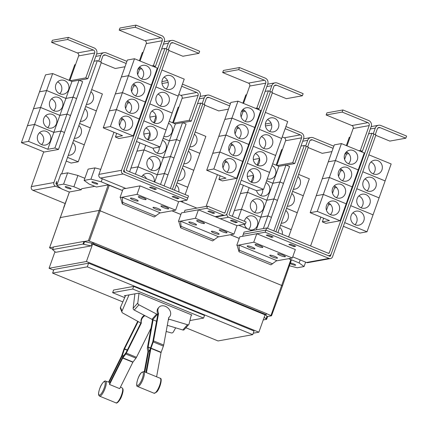 <?xml version="1.0" encoding="UTF-8"?>
<svg xmlns="http://www.w3.org/2000/svg" width="428" height="428" viewBox="0 0 428 428"><rect width="100%" height="100%" fill="white"/><g stroke="black" fill="none" stroke-linecap="round" stroke-linejoin="round"><path stroke-width="0.64" d="M156.659 376.48L161.046 352.549L163.389 346.102A2.279 0.621 -67.7 0 0 163.683 345.054L168.744 317.458A7.121 5.414 -138.4 0 0 169.622 316.715A7.121 5.414 -138.4 0 0 170.633 314.585A7.121 5.414 -138.4 0 0 166.663 307.02A7.121 5.414 -138.4 0 0 158.965 307.261A7.121 5.414 -138.4 0 0 157.948 309.385A7.121 5.414 -138.4 0 0 158.595 313.301L153.534 340.891A2.279 0.621 112.3 0 1 153.24 341.945L150.897 348.392L146.494 372.392M145.943 372.21L150.158 349.221A2.279 0.621 112.3 0 1 150.458 348.167L152.801 341.721L157.857 314.131A7.121 5.414 -138.4 0 1 157.21 310.22A7.121 5.414 -138.4 0 1 158.226 308.096L158.965 307.261M144.284 371.697L147.949 351.714L147.36 348.574A2.279 0.621 112.3 0 1 147.398 347.814L152.454 320.224A7.121 5.414 41.6 0 1 152.111 319.411M134.89 293.838L133.135 308.24A1.712 1.3 41.6 0 0 134.248 310.065L151.961 319.336A7.239 5.5 41.6 0 0 152.694 319.679L153.112 319.85L148.131 346.985L148.719 350.125A2.279 0.621 112.3 0 1 148.682 350.885L144.835 371.862M153.112 319.85L156.552 321.257M108.594 382.076L121.729 355.743L123.847 349.355A2.279 0.621 112.3 0 1 124.297 348.264L137.73 321.321M109.959 382.568L109.044 382.252A8.373 2.274 -67.7 0 0 108.889 382.177L105.641 381.15A8.089 2.193 112.3 0 1 106.123 381.648A8.089 2.193 112.3 0 1 104.191 390.571A8.089 2.193 112.3 0 1 99.505 396.114L98.793 395.29C98.247 393.91 98.675 391.374 100.072 387.677C101.056 384.521 104.667 379.952 105.641 381.15M138.148 321.556L124.543 348.847L122.419 355.235A2.279 0.621 112.3 0 1 121.969 356.326L109.044 382.252M144.953 315.671A7.121 6.618 -22.7 0 0 141.919 318.807A7.121 6.618 -22.7 0 0 141.342 323.028L126.335 353.127A2.279 0.621 112.3 0 1 125.8 354.01L122.702 358.081L109.541 384.483A8.373 2.274 -67.7 0 0 109.536 383.418L122.462 357.498A2.279 0.621 112.3 0 1 122.997 356.615L126.089 352.544L141.096 322.445A7.121 6.618 -22.7 0 1 141.673 318.223A7.121 6.618 -22.7 0 1 144.3 315.329M109.541 384.483L119.69 388.645L132.851 362.238L135.949 358.172A2.279 0.621 -67.7 0 0 136.484 357.289L150.998 328.18M169.622 316.715L168.883 317.544A7.121 5.414 -138.4 0 1 168.691 317.747M158.595 313.301L157.857 314.131M157.777 314.585L157.36 314.414A7.239 5.5 -138.4 0 1 156.627 314.072L138.913 304.806A1.712 1.3 -138.4 0 1 137.8 302.976L138.977 293.314M152.876 319.753L152.454 320.224M191.348 314.783L189.064 323.991A1.712 1.3 -138.4 0 1 188.839 324.429A1.712 1.3 -138.4 0 1 187.485 324.718L169.087 319.181A7.239 5.5 -138.4 0 1 168.466 318.967M167.305 325.312L182.82 329.983A1.712 1.3 41.6 0 0 184.168 329.694L188.839 324.429M175.673 327.832L173.286 332.058A1.712 1.589 -22.7 0 1 171.248 332.898L166.176 331.47M141.342 323.028L141.096 322.445M140.849 322.937L140.438 322.765A7.239 6.725 -22.7 0 1 139.715 322.423L122.676 312.986A1.712 1.589 -22.7 0 1 122.023 311.038L129.047 294.897M125.623 295.518L120.477 307.341A1.712 1.589 157.3 0 0 120.461 308.551L122.007 312.247M134.387 293.929L134.852 294.122M125.34 296.165L124.329 295.753L138.619 293.164L191.899 315.008L191.263 315.12M189.914 320.556L203.584 318.079L132.744 289.039L112.639 292.677L124.703 297.626M101.238 62.734L115.293 68.496L124.997 66.741M98.702 61.209L100.741 55.49A4.558 4.323 -100.3 0 1 106.31 52.917L126.913 61.365M126.158 63.483L105.556 55.035A2.279 2.161 79.7 0 0 102.768 56.325L100.735 62.039M72.808 142.578A7.121 6.757 -100.3 0 1 75.044 150.747A7.121 6.757 -100.3 0 1 69.973 155.155A7.121 6.757 -100.3 0 1 68.298 155.236M73.573 140.438L84.279 144.825L78.244 161.768L67.538 157.381M66.228 161.051L71.128 163.057L78.244 161.768M78.848 125.618A7.121 6.757 -100.3 0 1 81.085 133.793A7.121 6.757 -100.3 0 1 76.013 138.201A7.121 6.757 -100.3 0 1 74.338 138.281M79.608 123.478L90.319 127.87L84.284 144.814L73.573 140.421M84.883 108.664A7.121 6.757 -100.3 0 1 87.125 116.833A7.121 6.757 -100.3 0 1 82.048 121.242A7.121 6.757 -100.3 0 1 80.378 121.322M91.688 89.564L102.394 93.951L96.359 110.895L85.654 106.508L96.353 110.911L90.324 127.854L79.613 123.462M90.923 91.704A7.121 6.757 -100.3 0 1 93.16 99.874A7.121 6.757 -100.3 0 1 88.088 104.282A7.121 6.757 -100.3 0 1 86.413 104.368M271.636 124.858L265.462 125.976M271.01 122.991L265.392 124.008M285.16 128.678L300.306 134.884A2.279 2.161 -100.3 0 1 301.585 137.837L292.72 162.72L294.753 163.555L303.613 138.667A4.558 4.323 79.7 0 0 301.061 132.766L285.915 126.56M282.218 136.933L284.299 137.789A2.279 2.161 -100.3 0 1 285.572 140.737L276.772 165.449M292.72 162.72L277.055 165.561M244.409 221.271A7.121 6.757 -100.3 0 1 244.682 220.297A7.121 6.757 -100.3 0 1 249.754 215.894A7.121 6.757 -100.3 0 1 256.195 218.408A7.121 6.757 -100.3 0 1 257.367 225.503A7.121 6.757 -100.3 0 1 252.295 229.911A7.121 6.757 -100.3 0 1 250.145 229.932M247.314 228.771A7.121 6.757 -100.3 0 1 244.409 224.261M248.673 229.333A7.121 6.757 79.7 0 0 250.252 226.792A7.121 6.757 79.7 0 0 246.394 217.627M238.129 218.697L241.483 209.281L260.764 217.183L267.885 215.894L263.37 228.568M256.254 229.857L260.764 217.183L241.488 209.265L247.523 192.322L266.805 200.229L273.92 198.94L267.891 215.883L260.77 217.173L266.805 200.229L247.528 192.306L249.176 187.678M232.324 216.317L234.367 210.571L241.483 209.281M263.407 208.543A7.121 6.757 -100.3 0 1 258.335 212.951A7.121 6.757 -100.3 0 1 251.899 210.432A7.121 6.757 -100.3 0 1 250.722 203.343A7.121 6.757 -100.3 0 1 255.794 198.934A7.121 6.757 -100.3 0 1 262.23 201.454A7.121 6.757 -100.3 0 1 263.407 208.543M254.58 212.507A7.121 6.757 79.7 0 0 256.292 209.832A7.121 6.757 79.7 0 0 252.434 200.668M241.488 209.265L234.373 210.555L240.408 193.611L247.523 192.322M265.959 182.596A7.121 6.757 -100.3 0 1 269.447 191.584A7.121 6.757 -100.3 0 1 264.37 195.992A7.121 6.757 -100.3 0 1 256.549 190.631M260.62 195.548A7.121 6.757 79.7 0 0 262.332 192.873A7.121 6.757 79.7 0 0 262.701 189.518M251.15 182.13L253.488 175.571M266.81 200.213L272.845 183.27L279.96 181.98L273.925 198.924L266.81 200.213M266.628 180.723L272.845 183.27L266.633 180.707M253.44 175.373L247.293 176.486L253.446 175.384M247.528 192.306L240.413 193.595L243.366 185.292M271.999 165.636A7.121 6.757 -100.3 0 1 275.482 174.629A7.121 6.757 -100.3 0 1 270.41 179.038A7.121 6.757 -100.3 0 1 267.302 178.834M268.131 176.496A7.121 6.757 79.7 0 0 268.367 175.919A7.121 6.757 79.7 0 0 268.554 175.32M257.191 165.171L259.529 158.611M272.85 183.254L278.879 166.31L286 165.021L279.966 181.964L272.85 183.254M272.668 163.764L278.879 166.31M253.333 159.542L259.486 158.43M247.48 173.741L247.903 172.564M132.744 289.039L133.686 286.391L204.525 315.431L203.584 318.079M112.639 292.677L113.586 290.034L133.686 286.391M61.648 173.918L101.393 62.306L97.327 60.642L94.042 61.241L96.68 53.826A4.558 4.323 79.7 0 0 94.128 47.925L68.378 37.37L52.366 40.269L51.611 42.388L77.361 52.944A2.279 2.161 -100.3 0 1 78.64 55.897L69.839 80.603M68.378 37.37L67.624 39.483L51.611 42.388M67.624 39.483L93.374 50.044A2.279 2.161 -100.3 0 1 94.652 52.992L85.787 77.88L70.117 80.721M50.434 140.657A7.121 6.757 -100.3 0 1 45.363 145.065A7.121 6.757 -100.3 0 1 38.927 142.545A7.121 6.757 -100.3 0 1 37.75 135.457A7.121 6.757 -100.3 0 1 42.821 131.048A7.121 6.757 -100.3 0 1 49.257 133.568A7.121 6.757 -100.3 0 1 50.434 140.657M41.607 144.621A7.121 6.757 79.7 0 0 43.319 141.946A7.121 6.757 79.7 0 0 39.462 132.782M28.515 141.379L34.55 124.436L53.832 132.343L60.947 131.054L54.918 147.997L47.797 149.286L28.515 141.379L21.4 142.668L27.435 125.725L34.55 124.436M47.797 149.286L53.832 132.343M56.475 123.703A7.121 6.757 -100.3 0 1 51.403 128.111A7.121 6.757 -100.3 0 1 44.961 125.591A7.121 6.757 -100.3 0 1 43.79 118.503A7.121 6.757 -100.3 0 1 48.862 114.094A7.121 6.757 -100.3 0 1 55.298 116.609A7.121 6.757 -100.3 0 1 56.475 123.703M47.647 127.667A7.121 6.757 79.7 0 0 49.359 124.992A7.121 6.757 79.7 0 0 45.502 115.828M34.556 124.425L40.59 107.482L59.872 115.383L66.987 114.094L60.953 131.038L53.837 132.327L34.556 124.425L27.44 125.714L33.47 108.771L40.59 107.482M53.837 132.327L59.872 115.383L40.59 107.465L46.625 90.522L65.912 98.429L73.028 97.14L66.993 114.083L59.877 115.373L65.912 98.429M62.509 106.743A7.121 6.757 -100.3 0 1 57.438 111.152A7.121 6.757 -100.3 0 1 51.002 108.632A7.121 6.757 -100.3 0 1 49.825 101.543A7.121 6.757 -100.3 0 1 54.902 97.135A7.121 6.757 -100.3 0 1 61.338 99.654A7.121 6.757 -100.3 0 1 62.509 106.743M53.682 110.708A7.121 6.757 79.7 0 0 55.394 108.033A7.121 6.757 79.7 0 0 51.537 98.868M40.59 107.465L33.475 108.755L39.51 91.811L46.625 90.522M68.55 89.784A7.121 6.757 -100.3 0 1 63.478 94.192A7.121 6.757 -100.3 0 1 57.042 91.678A7.121 6.757 -100.3 0 1 55.865 84.584A7.121 6.757 -100.3 0 1 60.937 80.175A7.121 6.757 -100.3 0 1 67.373 82.695A7.121 6.757 -100.3 0 1 68.55 89.784M59.722 93.748A7.121 6.757 79.7 0 0 61.434 91.073A7.121 6.757 79.7 0 0 57.577 81.909M46.631 90.506L52.665 73.562L71.947 81.47L79.062 80.18L73.033 97.124L65.912 98.413L46.631 90.506L39.515 91.795L45.55 74.852L52.665 73.562M65.912 98.413L71.947 81.47M204.707 105.154L218.762 110.916L228.466 109.161M202.171 103.629L204.204 97.91A4.558 4.323 -100.3 0 1 209.774 95.342L230.376 103.785M229.622 105.903L209.019 97.456A2.279 2.161 79.7 0 0 206.237 98.745L204.199 104.459M176.277 184.998A7.121 6.757 -100.3 0 1 178.829 191.958M177.037 182.858L187.748 187.245L185.147 194.547M182.879 200.909L182.43 202.171M182.312 168.038A7.121 6.757 -100.3 0 1 184.554 176.213A7.121 6.757 -100.3 0 1 179.476 180.621A7.121 6.757 -100.3 0 1 177.807 180.702M183.077 165.898L193.782 170.291L187.753 187.234L177.042 182.842M188.352 151.084A7.121 6.757 -100.3 0 1 190.588 159.253A7.121 6.757 -100.3 0 1 185.517 163.662A7.121 6.757 -100.3 0 1 183.842 163.742M189.117 148.939L199.823 153.331L193.788 170.274L183.082 165.887M194.392 134.125A7.121 6.757 -100.3 0 1 196.629 142.299A7.121 6.757 -100.3 0 1 191.557 146.708A7.121 6.757 -100.3 0 1 189.882 146.788M195.152 131.984L205.863 136.371L199.828 153.32L189.117 148.928M168.167 82.438L161.993 83.556M167.541 80.566L161.928 81.588M181.697 86.253L196.843 92.464A2.279 2.161 -100.3 0 1 198.116 95.417L189.256 120.3L191.284 121.135L200.149 96.247A4.558 4.323 79.7 0 0 197.597 90.345L182.446 84.134M178.754 94.513L180.83 95.364A2.279 2.161 -100.3 0 1 182.103 98.317L173.308 123.029M189.256 120.3L173.586 123.141M146.488 178.695A7.121 6.757 79.7 0 0 142.931 175.202M141.732 176.748A7.121 6.757 -100.3 0 1 146.29 173.468A7.121 6.757 -100.3 0 1 154.219 181.868M135.419 174.159L138.019 166.856L157.301 174.763L164.416 173.474L160.511 184.447M154.701 182.066L157.301 174.763M129.609 171.778L130.898 168.145L138.019 166.856M159.938 166.123A7.121 6.757 -100.3 0 1 154.866 170.531A7.121 6.757 -100.3 0 1 148.43 168.011A7.121 6.757 -100.3 0 1 147.253 160.923A7.121 6.757 -100.3 0 1 152.325 156.514A7.121 6.757 -100.3 0 1 158.767 159.034A7.121 6.757 -100.3 0 1 159.938 166.123M151.111 170.087A7.121 6.757 79.7 0 0 152.823 167.412A7.121 6.757 79.7 0 0 148.965 158.248M138.019 166.845L144.054 149.902L163.336 157.804L170.456 156.514L164.422 173.463L157.306 174.752L138.019 166.845L130.904 168.134L136.939 151.191L144.054 149.902M157.306 174.752L163.336 157.804L144.059 149.886L145.707 145.252M162.496 140.175A7.121 6.757 -100.3 0 1 165.978 149.163A7.121 6.757 -100.3 0 1 160.907 153.572A7.121 6.757 -100.3 0 1 153.085 148.211M157.151 153.128A7.121 6.757 79.7 0 0 158.863 150.453A7.121 6.757 79.7 0 0 159.232 147.098M147.687 139.71L150.019 133.145M163.341 157.793L169.376 140.849L176.491 139.56L170.462 156.504L163.341 157.793M163.159 138.303L169.376 140.849L163.164 138.287M149.977 132.953L143.829 134.066L149.977 132.964M144.059 149.886L136.944 151.175L139.903 142.872M168.53 123.216A7.121 6.757 -100.3 0 1 172.019 132.209A7.121 6.757 -100.3 0 1 166.947 136.618A7.121 6.757 -100.3 0 1 163.833 136.414M164.668 134.076A7.121 6.757 79.7 0 0 164.903 133.499A7.121 6.757 79.7 0 0 165.085 132.899M153.722 122.75L156.06 116.191M169.381 140.833L175.416 123.89L182.531 122.601L176.496 139.544L169.381 140.833M169.199 121.343L175.416 123.89M149.864 117.122L156.017 116.004M144.017 131.321L144.434 130.139M294.753 163.555L286.198 165.106M267.885 215.894L271.438 217.349L267.527 228.322M273.92 198.94L277.472 200.395L271.416 217.344M271.438 217.338L267.891 215.883M279.96 181.98L283.513 183.435L277.451 200.384M277.478 200.379L273.925 198.924M286 165.021L289.553 166.481L283.491 183.43M283.518 183.425L279.966 181.964M308.171 147.574L322.225 153.336L331.93 151.582M305.64 146.05L307.673 140.331A4.558 4.323 -100.3 0 1 313.243 137.763L333.845 146.21M333.091 148.329L312.488 139.881A2.279 2.161 79.7 0 0 309.701 141.165L307.668 146.884M279.741 227.418A7.121 6.757 -100.3 0 1 282.298 234.378M280.5 225.278L291.211 229.67L288.616 236.968M285.776 210.458A7.121 6.757 -100.3 0 1 288.017 218.633A7.121 6.757 -100.3 0 1 282.945 223.042A7.121 6.757 -100.3 0 1 281.266 223.122M286.541 208.318L297.251 212.711L291.217 229.654L280.506 225.262M291.816 193.499A7.121 6.757 -100.3 0 1 294.057 201.674A7.121 6.757 -100.3 0 1 288.986 206.082A7.121 6.757 -100.3 0 1 287.306 206.162M292.575 191.359L303.291 195.751L297.257 212.695L286.546 208.302M297.856 176.545A7.121 6.757 -100.3 0 1 300.098 184.719A7.121 6.757 -100.3 0 1 295.02 189.128A7.121 6.757 -100.3 0 1 293.346 189.208M298.616 174.405L309.326 178.797L303.297 195.74L292.581 191.348M185.886 327.762L218.034 340.945L252.729 334.659L87.301 266.837L52.607 273.123L122.836 301.917M85.787 77.88L87.82 78.715L79.266 80.261M94.042 61.241L87.82 78.715M21.4 142.668L44.234 152.031L58.47 149.452L54.918 147.997M60.947 131.054L64.5 132.509L58.47 149.452M79.062 80.18L82.615 81.636L76.585 98.579L73.033 97.124L76.58 98.595L70.545 115.539L66.993 114.083L70.54 115.555L64.478 132.503M64.505 132.498L60.953 131.038M57.101 184.447L56.271 184.104A0.572 0.54 -100.3 0 1 55.956 183.366L56.71 181.247A2.852 2.702 79.7 0 0 57.218 184.126M191.284 121.135L182.729 122.686M164.416 173.474L167.969 174.929L164.063 185.902M182.531 122.601L186.084 124.056L180.049 141.005L176.496 139.544L180.044 141.015L174.009 157.959L170.462 156.504L174.009 157.975L167.947 174.924M167.974 174.918L164.422 173.463M276.119 165.176L281.672 149.581L282.475 149.431M273.845 230.911L304.265 145.483L306.293 146.317L275.878 231.746M300.975 146.082L304.265 145.483M87.301 266.837L88.601 263.183L254.029 331.005L252.729 334.659M52.607 273.123L53.912 269.469L88.601 263.183M75.542 64.591L74.739 64.735L69.186 80.336M43.731 151.828L31.34 186.629A2.852 2.702 79.7 0 0 32.935 190.316L65.099 203.503M97.327 60.642L53.923 182.537A2.852 2.702 79.7 0 0 55.517 186.223L61.134 188.529M174.437 190.155L204.857 104.726L202.824 103.897L172.404 189.32M172.655 122.761L178.209 107.155L179.011 107.011M170.376 188.491L200.796 103.062L202.824 103.897L172.409 189.326M197.506 103.662L200.796 103.062M306.293 146.317L308.32 147.152L277.9 232.575M166.31 48.958L168.343 43.239A4.558 4.323 -100.3 0 1 173.912 40.671L199.667 51.226L198.913 53.345L173.158 42.789A2.279 2.161 79.7 0 0 170.376 44.073L168.338 49.787M168.846 50.483L182.9 56.25L198.913 53.345M148.056 139.886A7.121 6.757 79.7 0 0 149.768 137.211A7.121 6.757 79.7 0 0 145.911 128.047M156.883 135.922A7.121 6.757 -100.3 0 1 151.812 140.331A7.121 6.757 -100.3 0 1 145.376 137.811A7.121 6.757 -100.3 0 1 144.199 130.722A7.121 6.757 -100.3 0 1 149.27 126.314A7.121 6.757 -100.3 0 1 155.712 128.828A7.121 6.757 -100.3 0 1 156.883 135.922M136.452 141.459L152.967 148.232L160.083 146.943L166.118 130L143.792 120.846M154.096 122.927A7.121 6.757 79.7 0 0 155.808 120.252A7.121 6.757 79.7 0 0 151.951 111.087M162.924 118.963A7.121 6.757 -100.3 0 1 157.852 123.371A7.121 6.757 -100.3 0 1 151.416 120.851A7.121 6.757 -100.3 0 1 150.239 113.762A7.121 6.757 -100.3 0 1 155.311 109.354A7.121 6.757 -100.3 0 1 161.747 111.874A7.121 6.757 -100.3 0 1 162.924 118.963M166.096 129.989L172.158 113.04L149.832 103.886M160.131 105.967A7.121 6.757 79.7 0 0 161.843 103.298A7.121 6.757 79.7 0 0 157.986 94.128M168.964 102.008A7.121 6.757 -100.3 0 1 163.887 106.412A7.121 6.757 -100.3 0 1 157.451 103.897A7.121 6.757 -100.3 0 1 156.274 96.803A7.121 6.757 -100.3 0 1 161.351 92.394A7.121 6.757 -100.3 0 1 167.787 94.914A7.121 6.757 -100.3 0 1 168.964 102.008M172.136 113.029L184.233 79.127L161.907 69.973M166.171 89.013A7.121 6.757 79.7 0 0 167.883 86.338A7.121 6.757 79.7 0 0 164.026 77.174M174.999 85.049A7.121 6.757 -100.3 0 1 169.927 89.457A7.121 6.757 -100.3 0 1 163.491 86.938A7.121 6.757 -100.3 0 1 162.314 79.849A7.121 6.757 -100.3 0 1 167.385 75.44A7.121 6.757 -100.3 0 1 173.827 77.96A7.121 6.757 -100.3 0 1 174.999 85.049M342.919 109.959L342.165 112.077L367.914 122.638A2.279 2.161 -100.3 0 1 369.193 125.586L360.328 150.474L362.361 151.303L371.22 126.421A4.558 4.323 79.7 0 0 368.669 120.519L342.919 109.959L326.906 112.864L326.152 114.977L351.902 125.538A2.279 2.161 -100.3 0 1 353.18 128.486L346.996 145.857M342.165 112.077L326.152 114.977M360.328 150.474L358.894 150.736M347.761 152.753L345.321 153.192M330.379 214.637A7.121 6.757 79.7 0 0 332.091 211.962A7.121 6.757 79.7 0 0 328.233 202.797M326.521 205.472A7.121 6.757 -100.3 0 1 331.593 201.064A7.121 6.757 -100.3 0 1 338.034 203.584A7.121 6.757 -100.3 0 1 339.206 210.672A7.121 6.757 -100.3 0 1 334.134 215.081A7.121 6.757 -100.3 0 1 327.698 212.561A7.121 6.757 -100.3 0 1 326.521 205.472M341.437 143.578L364.271 152.94L346.161 203.798L323.327 194.435L316.212 195.724L323.322 194.451L329.362 177.492L352.196 186.854L329.367 177.481L322.252 178.77L329.362 177.492L335.402 160.537L358.236 169.9L335.402 160.521L328.287 161.811L334.322 144.867L341.437 143.578L335.402 160.521L328.281 161.827L310.172 212.684L329.458 220.591L322.338 221.881L323.648 218.21M346.161 203.798L323.322 194.451L317.287 211.395L310.172 212.684M326.473 210.276L328.372 204.937L330.625 204.525M336.419 197.677A7.121 6.757 79.7 0 0 338.131 195.002A7.121 6.757 79.7 0 0 334.273 185.838M332.561 188.513A7.121 6.757 -100.3 0 1 337.633 184.104A7.121 6.757 -100.3 0 1 344.069 186.624A7.121 6.757 -100.3 0 1 345.246 193.713A7.121 6.757 -100.3 0 1 340.174 198.121A7.121 6.757 -100.3 0 1 333.738 195.607A7.121 6.757 -100.3 0 1 332.561 188.513M332.508 193.317L334.412 187.978L336.665 187.571M330.614 204.514L328.378 204.921L328.993 203.188M342.459 180.723A7.121 6.757 79.7 0 0 344.171 178.048A7.121 6.757 79.7 0 0 340.314 168.883M338.601 171.558A7.121 6.757 -100.3 0 1 343.673 167.15A7.121 6.757 -100.3 0 1 350.109 169.665A7.121 6.757 -100.3 0 1 351.286 176.759A7.121 6.757 -100.3 0 1 346.209 181.167A7.121 6.757 -100.3 0 1 339.773 178.647A7.121 6.757 -100.3 0 1 338.601 171.558M338.548 176.357L340.447 171.018L342.7 170.612L340.453 171.007L341.073 169.274M336.654 187.56L334.418 187.967L335.033 186.228M348.494 163.764A7.121 6.757 79.7 0 0 350.206 161.089A7.121 6.757 79.7 0 0 346.348 151.924M344.636 154.599A7.121 6.757 -100.3 0 1 349.708 150.191A7.121 6.757 -100.3 0 1 356.15 152.71A7.121 6.757 -100.3 0 1 357.321 159.799A7.121 6.757 -100.3 0 1 352.249 164.208A7.121 6.757 -100.3 0 1 345.813 161.688A7.121 6.757 -100.3 0 1 344.636 154.599M344.588 159.403L346.487 154.064L348.74 153.652M263.225 319.946L266.612 319.331L264.183 317.26M253.242 333.219L258.865 332.198L265.05 314.831L92.619 244.137L93.689 243.944L266.114 314.639L266.494 313.58L94.064 242.885L93.689 243.944M265.05 314.831L266.114 314.639M258.865 332.198L86.435 261.503L92.619 244.137M86.435 261.503L49.076 268.276L53.666 270.154M49.076 268.276L54.993 251.653M83.637 244.313L83.021 244.062L52.564 249.578L55.661 252.317L91.089 245.902L83.637 244.313L84.584 241.665L92.031 243.254L91.089 245.902M63.654 207.644L66.763 199.154M160.083 146.943L137.757 137.789M166.123 129.984L143.797 120.83M155.867 86.927L178.192 96.081M172.163 113.024L149.832 103.87M178.198 96.07L155.872 86.916M164.935 48.396L121.531 170.285A2.852 2.702 79.7 0 0 123.125 173.977L186.999 200.16L187.753 198.046L123.879 171.858A0.572 0.54 -100.3 0 1 123.558 171.12L166.963 49.225L124.318 169.001A2.852 2.702 79.7 0 0 125.912 172.687L187.769 198.046L188.523 195.933L126.667 170.569A0.572 0.54 -100.3 0 1 126.346 169.83L168.996 50.06L164.935 48.396L161.645 48.99L164.288 41.575A4.558 4.323 79.7 0 0 161.736 35.679L135.981 25.118L119.968 28.018L119.214 30.137L144.969 40.697A2.279 2.161 -100.3 0 1 146.242 43.645L140.058 61.011M135.981 25.118L135.227 27.237L119.214 30.137M135.227 27.237L160.982 37.792A2.279 2.161 -100.3 0 1 162.255 40.746L153.395 65.634L151.956 65.891M140.823 67.908L138.383 68.352M123.446 129.796A7.121 6.757 79.7 0 0 125.158 127.121A7.121 6.757 79.7 0 0 121.301 117.957M119.589 120.632A7.121 6.757 -100.3 0 1 124.66 116.223A7.121 6.757 -100.3 0 1 131.096 118.738A7.121 6.757 -100.3 0 1 132.273 125.832A7.121 6.757 -100.3 0 1 127.202 130.24A7.121 6.757 -100.3 0 1 120.766 127.721A7.121 6.757 -100.3 0 1 119.589 120.632M116.389 109.611L139.223 118.973L133.188 135.917L110.354 126.554L116.389 109.611L109.274 110.9L103.239 127.844L122.52 135.746L115.405 137.035L116.71 133.365M110.354 126.554L103.239 127.844M119.535 125.431L121.44 120.091L123.692 119.685L121.445 120.081L122.06 118.342M129.486 112.837A7.121 6.757 79.7 0 0 131.198 110.162A7.121 6.757 79.7 0 0 127.341 100.997M125.629 103.672A7.121 6.757 -100.3 0 1 130.701 99.264A7.121 6.757 -100.3 0 1 137.137 101.784A7.121 6.757 -100.3 0 1 138.314 108.873A7.121 6.757 -100.3 0 1 133.242 113.281A7.121 6.757 -100.3 0 1 126.8 110.761A7.121 6.757 -100.3 0 1 125.629 103.672M122.429 92.651L145.263 102.014L139.228 118.957L116.395 109.595L122.429 92.651L115.309 93.941L109.301 110.895M116.395 109.595L109.279 110.884M125.575 108.477L127.474 103.137L129.732 102.725M135.521 95.877A7.121 6.757 79.7 0 0 137.233 93.202A7.121 6.757 79.7 0 0 133.376 84.038M131.663 86.713A7.121 6.757 -100.3 0 1 136.741 82.304A7.121 6.757 -100.3 0 1 143.177 84.824A7.121 6.757 -100.3 0 1 144.348 91.913A7.121 6.757 -100.3 0 1 139.277 96.321A7.121 6.757 -100.3 0 1 132.841 93.807A7.121 6.757 -100.3 0 1 131.663 86.713M128.464 75.692L151.298 85.054L145.269 101.998L122.429 92.635L128.464 75.692L121.349 76.981L115.335 93.935M122.429 92.635L115.314 93.925M131.615 91.517L133.515 86.178L135.767 85.771L133.52 86.167L134.141 84.428M129.721 102.715L127.48 103.121L128.1 101.388M141.561 78.923A7.121 6.757 79.7 0 0 143.273 76.248A7.121 6.757 79.7 0 0 139.416 67.084M137.704 69.759A7.121 6.757 -100.3 0 1 142.775 65.35A7.121 6.757 -100.3 0 1 149.212 67.87A7.121 6.757 -100.3 0 1 150.389 74.959A7.121 6.757 -100.3 0 1 145.317 79.367A7.121 6.757 -100.3 0 1 138.881 76.847A7.121 6.757 -100.3 0 1 137.704 69.759M134.504 58.738L157.338 68.1L151.303 85.044L128.47 75.681L134.504 58.738L127.389 60.027L121.375 76.976M128.47 75.681L121.354 76.97M137.65 74.558L139.555 69.218L141.807 68.812M373.243 133.798L375.281 128.084A4.558 4.323 -100.3 0 1 380.845 125.511L406.6 136.072L405.846 138.191L380.091 127.63A2.279 2.161 79.7 0 0 377.309 128.914L375.276 134.633M375.773 135.323L389.833 141.09L405.846 138.191M354.989 224.727A7.121 6.757 79.7 0 0 356.701 222.052A7.121 6.757 79.7 0 0 352.843 212.887M363.821 220.762A7.121 6.757 -100.3 0 1 358.744 225.171A7.121 6.757 -100.3 0 1 352.308 222.651A7.121 6.757 -100.3 0 1 351.131 215.562A7.121 6.757 -100.3 0 1 356.208 211.154A7.121 6.757 -100.3 0 1 362.644 213.674A7.121 6.757 -100.3 0 1 363.821 220.762M343.379 226.3L359.9 233.073L367.021 231.783L385.13 180.926L362.8 171.767L385.136 180.91L391.165 163.967L368.834 154.813M361.029 207.767A7.121 6.757 79.7 0 0 362.741 205.092A7.121 6.757 79.7 0 0 358.883 195.928M369.856 203.803A7.121 6.757 -100.3 0 1 364.784 208.211A7.121 6.757 -100.3 0 1 358.348 205.697A7.121 6.757 -100.3 0 1 357.171 198.603A7.121 6.757 -100.3 0 1 362.243 194.194A7.121 6.757 -100.3 0 1 368.679 196.714A7.121 6.757 -100.3 0 1 369.856 203.803M373.029 214.829L350.725 205.67L373.05 214.84M367.069 190.813A7.121 6.757 79.7 0 0 368.781 188.138A7.121 6.757 79.7 0 0 364.924 178.974M375.896 186.849A7.121 6.757 -100.3 0 1 370.825 191.257A7.121 6.757 -100.3 0 1 364.383 188.737A7.121 6.757 -100.3 0 1 363.212 181.649A7.121 6.757 -100.3 0 1 368.283 177.24A7.121 6.757 -100.3 0 1 374.719 179.76A7.121 6.757 -100.3 0 1 375.896 186.849M379.069 197.875L356.765 188.711L379.09 197.88M373.104 173.854A7.121 6.757 79.7 0 0 374.816 171.179A7.121 6.757 79.7 0 0 370.958 162.014M381.937 169.889A7.121 6.757 -100.3 0 1 376.859 174.298A7.121 6.757 -100.3 0 1 370.423 171.778A7.121 6.757 -100.3 0 1 369.246 164.689A7.121 6.757 -100.3 0 1 374.323 160.281A7.121 6.757 -100.3 0 1 380.76 162.801A7.121 6.757 -100.3 0 1 381.937 169.889M345.043 153.673L346.445 154.187M362.361 151.303L360.922 151.566M346.156 203.814L340.126 220.757L317.287 211.395M322.338 221.881L325.89 223.336L340.126 220.757M266.671 227.969L328.527 253.333A0.572 0.54 79.7 0 0 329.223 253.012L371.873 133.236L373.901 134.066L331.251 253.841A2.852 2.702 -100.3 0 1 327.773 255.446L265.916 230.087L266.671 227.969L244.072 232.062L243.318 234.18L265.916 230.087M265.296 314.783L267.554 316.688L266.612 319.331M266.938 316.431L265.997 319.079M83.021 244.062L83.963 241.413L84.584 241.665M52.564 249.578L53.505 246.935L83.963 241.413M92.031 243.254L94.064 242.885M52.692 249.219L49.552 247.817L53.447 247.09M138.11 68.833L139.507 69.347M153.395 65.634L155.423 66.463L153.989 66.725M161.645 48.99L155.423 66.463M115.405 137.035L118.957 138.495L133.188 135.917M154.241 216.969L160.04 212.753L122.248 197.26L122.681 202.38L122.306 203.905L120.466 197.581L122.248 197.26M367.021 231.783L344.69 222.63M346.338 145.584L349.275 137.329L350.083 137.185M310.589 245.977L320.882 217.076M368.583 133.83L371.873 133.236M242.585 236.299L243.318 234.18M270.951 264.82L276.75 260.604L238.958 245.11L239.396 250.23L239.017 251.755L237.176 245.431L238.958 245.11M266.478 313.622L271.512 315.805L267.302 316.581M84.214 241.515L88.377 240.761L93.978 242.901M282.459 285.765L100.238 210.844L98.868 210.49L60.048 217.617M65.34 186.651A3.135 0.514 19.6 0 1 68.71 187.459A3.135 0.514 19.6 0 1 71.08 188.844A3.135 0.514 19.6 0 1 70.92 188.941A3.135 0.514 19.6 0 1 67.549 188.127A3.135 0.514 19.6 0 1 65.174 186.742A3.135 0.514 19.6 0 1 65.34 186.651M69.352 192.081L61.723 188.957L56.78 185.351L63.612 184.115L73.894 186.752L81.261 189.77L69.422 191.99M84.851 178.316L77.907 175.469L67.629 172.837L60.797 174.073L56.78 185.351M67.629 172.837L63.612 184.115M77.907 175.469L73.894 186.752M143.15 52.339L142.347 52.489L139.405 60.744M113.95 132.236L98.943 174.378A2.852 2.702 79.7 0 0 100.537 178.064L125.859 188.448L140.063 185.875L178.626 201.684L175.608 210.159L137.046 194.349L120.466 197.581M168.488 208.901A4.13 0.679 19.6 0 1 164.042 207.831A4.13 0.679 19.6 0 1 160.912 206.007A4.13 0.679 19.6 0 1 161.126 205.884A4.13 0.679 19.6 0 1 165.572 206.949A4.13 0.679 19.6 0 1 168.696 208.778A4.13 0.679 19.6 0 1 168.488 208.901M145.905 199.641A4.13 0.679 19.6 0 1 141.459 198.576A4.13 0.679 19.6 0 1 138.335 196.746A4.13 0.679 19.6 0 1 138.544 196.623A4.13 0.679 19.6 0 1 142.989 197.693A4.13 0.679 19.6 0 1 146.119 199.518A4.13 0.679 19.6 0 1 145.905 199.641M160.57 210.335A4.13 0.679 19.6 0 1 156.124 209.265A4.13 0.679 19.6 0 1 152.999 207.441A4.13 0.679 19.6 0 1 153.208 207.318A4.13 0.679 19.6 0 1 157.654 208.388A4.13 0.679 19.6 0 1 160.784 210.212A4.13 0.679 19.6 0 1 160.57 210.335M137.987 201.074A4.13 0.679 19.6 0 1 133.541 200.01A4.13 0.679 19.6 0 1 130.417 198.18A4.13 0.679 19.6 0 1 130.631 198.062A4.13 0.679 19.6 0 1 135.077 199.127A4.13 0.679 19.6 0 1 138.201 200.957A4.13 0.679 19.6 0 1 137.987 201.074M154.936 188.545L154.61 189.465L149.538 187.384L151.314 187.063L156.391 189.139L154.61 189.465M177.518 197.806L177.192 198.72L172.12 196.639L173.896 196.318L178.974 198.399L177.192 198.72M294.229 245.656L293.902 246.571L288.83 244.49L290.607 244.169L295.684 246.25L293.902 246.571M271.652 236.395L271.32 237.315L266.248 235.234L268.03 234.913L273.101 236.994L271.32 237.315M373.901 134.071L375.928 134.9L332.524 256.795A2.852 2.702 -100.3 0 1 329.041 258.4L265.167 232.211L265.922 230.093L329.795 256.281A0.572 0.54 79.7 0 0 330.491 255.96L331.197 253.981M330.496 258.555L307.909 262.648A2.852 2.702 -100.3 0 1 306.459 262.492L292.731 256.864M243.339 234.186L265.922 230.093M285.198 256.752A4.13 0.679 19.6 0 1 280.752 255.682A4.13 0.679 19.6 0 1 277.628 253.858A4.13 0.679 19.6 0 1 277.836 253.734A4.13 0.679 19.6 0 1 282.282 254.804A4.13 0.679 19.6 0 1 285.412 256.629A4.13 0.679 19.6 0 1 285.198 256.752M262.615 247.491A4.13 0.679 19.6 0 1 258.17 246.426A4.13 0.679 19.6 0 1 255.045 244.597A4.13 0.679 19.6 0 1 255.259 244.479A4.13 0.679 19.6 0 1 259.705 245.544A4.13 0.679 19.6 0 1 262.829 247.373A4.13 0.679 19.6 0 1 262.615 247.491M277.28 258.186A4.13 0.679 19.6 0 1 272.834 257.121A4.13 0.679 19.6 0 1 269.71 255.291A4.13 0.679 19.6 0 1 269.924 255.168A4.13 0.679 19.6 0 1 274.364 256.238A4.13 0.679 19.6 0 1 277.494 258.063A4.13 0.679 19.6 0 1 277.28 258.186M254.697 248.93A4.13 0.679 19.6 0 1 250.252 247.86A4.13 0.679 19.6 0 1 247.127 246.036A4.13 0.679 19.6 0 1 247.341 245.913A4.13 0.679 19.6 0 1 251.787 246.977A4.13 0.679 19.6 0 1 254.911 248.807A4.13 0.679 19.6 0 1 254.697 248.93M291.393 259.983L282.517 285.727L271.512 315.805M94.754 186.341L81.646 188.716L81.261 189.77M212.593 240.894L218.392 236.679L180.6 221.185L181.039 226.305L180.659 227.83L178.824 221.506L180.6 221.185M239.45 67.538L238.696 69.657L264.445 80.218A2.279 2.161 -100.3 0 1 265.724 83.166L256.859 108.054L258.892 108.883L267.751 84A4.558 4.323 79.7 0 0 265.2 78.099L239.45 67.538L223.437 70.438L222.683 72.557L248.438 83.118A2.279 2.161 -100.3 0 1 249.711 86.065L243.527 103.437M238.696 69.657L222.683 72.557M256.859 108.054L255.425 108.311M244.292 110.328L241.852 110.772M226.915 172.216A7.121 6.757 79.7 0 0 228.627 169.541A7.121 6.757 79.7 0 0 224.77 160.377M223.058 163.052A7.121 6.757 -100.3 0 1 228.129 158.644A7.121 6.757 -100.3 0 1 234.565 161.163A7.121 6.757 -100.3 0 1 235.742 168.252A7.121 6.757 -100.3 0 1 230.671 172.661A7.121 6.757 -100.3 0 1 224.229 170.141A7.121 6.757 -100.3 0 1 223.058 163.052M231.933 118.112L254.767 127.474L248.732 144.423L225.898 135.061L218.783 136.35L224.818 119.407L231.933 118.112L225.898 135.061L248.727 144.434L236.657 178.337L213.823 168.974L219.858 152.031L242.692 161.393L219.858 152.015L212.743 153.304L218.778 136.361L225.893 135.071L219.858 152.015L212.737 153.32L206.708 170.264L225.989 178.171L218.874 179.46L220.179 175.785M213.823 168.974L206.708 170.264M223.004 167.856L224.903 162.517L227.156 162.105L224.909 162.501L225.529 160.768M232.95 155.257A7.121 6.757 79.7 0 0 234.662 152.582A7.121 6.757 79.7 0 0 230.804 143.417M229.092 146.092A7.121 6.757 -100.3 0 1 234.164 141.684A7.121 6.757 -100.3 0 1 240.606 144.204A7.121 6.757 -100.3 0 1 241.777 151.293A7.121 6.757 -100.3 0 1 236.705 155.701A7.121 6.757 -100.3 0 1 230.269 153.181A7.121 6.757 -100.3 0 1 229.092 146.092M229.044 150.897L230.943 145.557L233.196 145.151M238.99 138.303A7.121 6.757 79.7 0 0 240.702 135.628A7.121 6.757 79.7 0 0 236.845 126.463M235.133 129.133A7.121 6.757 -100.3 0 1 240.204 124.725A7.121 6.757 -100.3 0 1 246.64 127.244A7.121 6.757 -100.3 0 1 247.817 134.339A7.121 6.757 -100.3 0 1 242.746 138.747A7.121 6.757 -100.3 0 1 236.31 136.227A7.121 6.757 -100.3 0 1 235.133 129.133M235.079 133.937L236.984 128.598L239.236 128.191L236.989 128.587L237.604 126.849M233.185 145.14L230.949 145.541L231.569 143.808M245.03 121.343A7.121 6.757 79.7 0 0 246.742 118.668A7.121 6.757 79.7 0 0 242.885 109.504M241.173 112.179A7.121 6.757 -100.3 0 1 246.244 107.77A7.121 6.757 -100.3 0 1 252.681 110.29A7.121 6.757 -100.3 0 1 253.858 117.379A7.121 6.757 -100.3 0 1 248.786 121.787A7.121 6.757 -100.3 0 1 242.344 119.268A7.121 6.757 -100.3 0 1 241.173 112.179M237.973 101.158L260.807 110.52L254.772 127.464L231.939 118.101L237.973 101.158L230.853 102.447L224.844 119.401M231.939 118.101L224.823 119.391M241.119 116.983L243.018 111.644L245.271 111.232M186.999 200.16L178.615 201.679M159.665 213.048L175.608 210.159M137.046 194.349L140.063 185.875M276.376 260.898L292.319 258.009L253.756 242.2L256.773 233.725L265.167 232.211M256.784 233.731L295.336 249.54L292.319 258.009M253.756 242.2L237.176 245.431M97.605 184.104A3.135 0.514 19.6 0 1 94.235 183.296A3.135 0.514 19.6 0 1 91.859 181.911A3.135 0.514 19.6 0 1 92.025 181.814A3.135 0.514 19.6 0 1 95.396 182.622A3.135 0.514 19.6 0 1 97.766 184.013A3.135 0.514 19.6 0 1 97.605 184.104M290.403 262.958A3.135 0.514 19.6 0 1 293.774 263.953A3.135 0.514 19.6 0 1 295.668 265.151A3.135 0.514 19.6 0 1 295.507 265.242A3.135 0.514 19.6 0 1 293.041 264.755A3.135 0.514 19.6 0 1 290.205 263.52M122.52 190.578L108.231 184.885L96.418 187.025L89.051 184.003L84.107 180.402L90.939 179.161L101.217 181.798L122.531 190.535L123.098 188.946L125.859 188.448M100.73 169.365L94.957 167.883L88.125 169.119L84.107 180.402M94.957 167.883L90.939 179.161M120.081 197.42L122.531 190.535M236.791 245.271L239.808 236.802L256.773 233.725M305.629 262.15L304.062 266.542L297.23 267.778L289.424 265.777M291.441 259.951L288.627 258.678M239.231 238.428L230.269 234.753M180.873 214.503L171.917 210.827M226.84 232.827A4.13 0.679 19.6 0 1 222.394 231.757A4.13 0.679 19.6 0 1 219.27 229.932A4.13 0.679 19.6 0 1 219.484 229.809A4.13 0.679 19.6 0 1 223.93 230.879A4.13 0.679 19.6 0 1 227.054 232.704A4.13 0.679 19.6 0 1 226.84 232.827M204.258 223.566A4.13 0.679 19.6 0 1 199.817 222.501A4.13 0.679 19.6 0 1 196.687 220.671A4.13 0.679 19.6 0 1 196.901 220.554A4.13 0.679 19.6 0 1 201.347 221.618A4.13 0.679 19.6 0 1 204.472 223.443A4.13 0.679 19.6 0 1 204.258 223.566M218.922 234.26A4.13 0.679 19.6 0 1 214.476 233.196A4.13 0.679 19.6 0 1 211.352 231.366A4.13 0.679 19.6 0 1 211.566 231.243A4.13 0.679 19.6 0 1 216.012 232.313A4.13 0.679 19.6 0 1 219.136 234.137A4.13 0.679 19.6 0 1 218.922 234.26M196.345 225.005A4.13 0.679 19.6 0 1 191.899 223.935A4.13 0.679 19.6 0 1 188.769 222.111A4.13 0.679 19.6 0 1 188.983 221.988A4.13 0.679 19.6 0 1 193.429 223.052A4.13 0.679 19.6 0 1 196.554 224.882A4.13 0.679 19.6 0 1 196.345 225.005M213.294 212.47L212.967 213.39L207.89 211.309L209.672 210.988L214.744 213.069L212.967 213.39M269.779 91.378L271.812 85.664A4.558 4.323 -100.3 0 1 277.381 83.091L303.131 93.652L302.377 95.765L276.627 85.209A2.279 2.161 79.7 0 0 273.84 86.493L271.807 92.207M272.31 92.908L286.369 98.67L302.377 95.765M251.525 182.307A7.121 6.757 79.7 0 0 253.237 179.632A7.121 6.757 79.7 0 0 249.38 170.467M260.352 178.342A7.121 6.757 -100.3 0 1 255.281 182.751A7.121 6.757 -100.3 0 1 248.845 180.231A7.121 6.757 -100.3 0 1 247.668 173.142A7.121 6.757 -100.3 0 1 252.739 168.734A7.121 6.757 -100.3 0 1 259.175 171.254A7.121 6.757 -100.3 0 1 260.352 178.342M239.915 183.88L256.436 190.653L263.552 189.363L269.587 172.42L247.261 163.266L269.592 172.404L275.621 155.46L253.296 146.306L275.627 155.45L281.661 138.501L259.336 129.347L281.667 138.49L287.702 121.547L265.376 112.393M257.56 165.347A7.121 6.757 79.7 0 0 259.272 162.672A7.121 6.757 79.7 0 0 255.414 153.508M266.393 161.383A7.121 6.757 -100.3 0 1 261.315 165.791A7.121 6.757 -100.3 0 1 254.879 163.271A7.121 6.757 -100.3 0 1 253.702 156.183A7.121 6.757 -100.3 0 1 258.779 151.774A7.121 6.757 -100.3 0 1 265.216 154.294A7.121 6.757 -100.3 0 1 266.393 161.383M263.6 148.393A7.121 6.757 79.7 0 0 265.312 145.718A7.121 6.757 79.7 0 0 261.454 136.553M272.427 144.429A7.121 6.757 -100.3 0 1 267.356 148.837A7.121 6.757 -100.3 0 1 260.92 146.317A7.121 6.757 -100.3 0 1 259.743 139.223A7.121 6.757 -100.3 0 1 264.814 134.82A7.121 6.757 -100.3 0 1 271.25 137.334A7.121 6.757 -100.3 0 1 272.427 144.429M269.64 131.433A7.121 6.757 79.7 0 0 271.352 128.758A7.121 6.757 79.7 0 0 267.495 119.594M278.468 127.469A7.121 6.757 -100.3 0 1 273.396 131.877A7.121 6.757 -100.3 0 1 266.954 129.358A7.121 6.757 -100.3 0 1 265.783 122.269A7.121 6.757 -100.3 0 1 270.854 117.861A7.121 6.757 -100.3 0 1 277.291 120.38A7.121 6.757 -100.3 0 1 278.468 127.469M241.574 111.253L242.976 111.767M258.892 108.883L257.453 109.145M218.874 179.46L222.426 180.916L236.657 178.337M224.299 213.026A0.572 0.54 79.7 0 0 224.994 212.705L268.399 90.816L270.432 91.646L227.027 213.54A2.852 2.702 -100.3 0 1 223.544 215.145L206.815 208.286L207.569 206.168L224.299 213.026M184.233 212.368L184.982 210.26L207.569 206.168M102.292 178.786L101.217 181.798M251.889 230.649L238.787 225.278M196.896 208.104L180.434 201.353M300.194 259.924L299.119 262.936L304.062 266.542M288.702 258.667L299.119 262.936M230.344 234.742L239.241 238.391M171.992 210.817L180.889 214.46L181.451 212.876L198.415 209.8L236.984 225.609L233.966 234.084L195.398 218.275L178.824 221.506M178.433 221.346L180.889 214.46M218.018 236.973L233.966 234.084M198.431 209.806L206.815 208.286M263.552 189.363L241.226 180.209M242.874 103.169L245.816 94.909L246.614 94.765M206.103 206.435L217.419 174.656M265.114 91.41L268.399 90.816M195.398 218.275L198.415 209.8M245.356 224.085L246.111 221.971L229.381 215.107A0.572 0.54 -100.3 0 1 229.06 214.369L272.465 92.48L270.432 91.646L227.033 213.54A2.852 2.702 79.7 0 0 228.627 217.226L245.356 224.085L236.968 225.604M235.55 222.646L230.473 220.564L232.254 220.243L237.326 222.325L235.55 222.646L235.876 221.731M139.009 384.51A7.239 1.963 112.3 0 1 136.944 382.284A7.239 1.963 112.3 0 1 141.117 373.018A7.239 1.963 112.3 0 1 143.187 375.244A7.239 1.963 112.3 0 1 139.009 384.51M98.82 394.643A7.239 1.963 112.3 0 1 100.906 385.901A7.239 1.963 112.3 0 1 105.069 382.102A7.239 1.963 112.3 0 1 102.982 390.844A7.239 1.963 112.3 0 1 98.82 394.643M143.76 371.536A8.089 2.193 112.3 0 1 143.701 377.303A8.089 2.193 112.3 0 1 139.571 385.468A8.089 2.193 112.3 0 1 137.623 386.505L154.128 393.268A8.089 2.193 -67.7 0 0 155.963 392.187A8.089 2.193 -67.7 0 0 160.024 384.226A8.089 2.193 -67.7 0 0 160.265 378.304L143.76 371.536L141.24 372.761C137.827 376.126 135.243 386.891 137.623 386.505M122.515 388.367A8.089 2.193 -67.7 0 0 122.146 387.918L122.857 388.742C123.403 390.122 122.975 392.658 121.579 396.355C120.594 399.506 116.983 404.08 116.009 402.882A8.089 2.193 -67.7 0 0 120.675 397.088A8.089 2.193 -67.7 0 0 122.515 388.367M153.534 340.891L163.683 345.054M153.24 341.945L163.389 346.102M150.972 348.125L161.121 352.287M150.897 348.392L161.046 352.549M149.773 351.329L148.682 350.885M149.902 350.612L148.719 350.125M150.469 348.135L148.125 347.172M150.528 347.969L148.131 346.985M122.922 356.717L121.969 356.326M123.66 355.748L122.419 355.235M127.228 350.265L124.43 349.12M127.357 350.002L124.543 348.847M126.335 353.127L136.484 357.289M125.8 354.01L135.949 358.172M122.841 357.856L132.99 362.018M122.702 358.081L132.851 362.238M133.135 308.24L137.8 302.976M134.248 310.065L138.913 304.806M151.961 319.336L156.627 314.072M152.694 319.679L157.36 314.414M168.258 320.117L169.087 319.181M182.82 329.983L187.485 324.718M120.477 307.341L122.023 311.038M103.351 55.437L105.556 55.035M301.585 137.837L285.572 140.737M300.306 134.884L284.299 137.789M94.652 52.992L78.64 55.897M93.374 50.044L77.361 52.944M95.765 56.394L100.741 55.49M206.815 97.857L209.019 97.456M198.116 95.417L182.103 98.317M196.843 92.464L180.83 95.364M199.234 98.814L204.204 97.91M302.703 141.235L307.673 140.331M310.284 140.277L312.488 139.881M53.923 182.537L31.34 186.629M55.517 186.223L32.935 190.316M170.954 43.185L173.158 42.789M369.193 125.586L353.18 128.486M367.914 122.638L351.902 125.538M163.373 44.143L168.343 43.239M162.255 40.746L146.242 43.645M160.982 37.792L144.969 40.697M377.892 128.031L380.091 127.63M370.306 128.983L375.281 128.084M328.196 253.194L329.223 253.012M155.915 216.006L122.681 202.38M272.631 263.857L239.396 250.23M69.448 191.91L49.595 247.791M121.531 170.285L98.943 174.378M123.125 173.977L100.537 178.064M306.459 262.492L329.041 258.4M329.469 256.147L330.491 255.96M290.874 259.603L270.972 315.468M109.311 185.164L89.409 241.028M108.231 184.885L88.377 240.761M214.273 239.931L181.039 226.305M265.724 83.166L249.711 86.065M264.445 80.218L248.438 83.118M274.423 85.605L276.627 85.209M266.842 86.563L271.812 85.664M223.972 212.893L224.994 212.705M215.161 216.664L223.544 215.145M228.627 217.226L220.238 218.745M154.128 393.268L156.648 392.048C160.067 388.683 162.645 377.919 160.265 378.304M122.146 387.918L120.482 387.051M116.009 402.882L99.505 396.114M96.616 54.003L103.988 52.671M200.085 96.428L207.452 95.091M303.548 138.849L310.921 137.511M164.224 41.757L171.591 40.419M371.156 126.597L378.529 125.265M328.474 255.741L329.223 255.607M154.262 217.007L122.306 203.905M270.978 264.857L239.017 251.755M49.552 247.817L69.4 191.937M212.62 240.932L180.659 227.83M267.687 84.177L275.06 82.839M215.873 216.959L224.994 215.305"/></g></svg>
